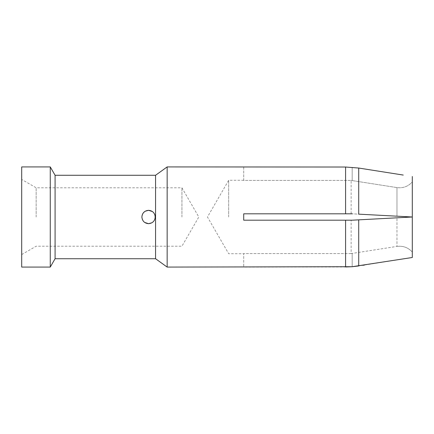 <?xml version="1.0" encoding="UTF-8"?>
<svg xmlns="http://www.w3.org/2000/svg" width="434" height="434" viewBox="0 0 434 434"><rect width="100%" height="100%" fill="white"/><g stroke="black" fill="none" stroke-linecap="round" stroke-linejoin="round"><path stroke-width="0.33" stroke-dasharray="2.17 1.63" d="M145.206 211.228L142.802 213.62M142.092 215.335L141.885 217M155.025 218.66L154.9 214.911M153.902 212.991L152.388 211.532M181.938 217L181.938 187.786L181.938 217M36.158 217L36.158 187.786L36.158 217M141.891 217.369L142.216 219.078M143.204 220.982L144.734 222.468M151.878 222.794L153.392 221.611M153.479 221.514L154.352 220.326M21.7 267.078L21.7 166.922M50.263 166.922L50.263 267.078M55.085 258.729L55.085 175.271M155.567 175.271L155.567 258.729M167.15 267.078L167.15 166.922M243.713 166.922L243.713 180.419L351.139 180.419L243.713 180.419L243.713 167.025L345.583 167.025L345.583 213.805L243.713 213.805L243.713 220.195L243.713 217L243.713 220.195L351.139 220.195L351.139 253.581L396.969 246.409L351.139 253.581L351.139 220.195L412.3 217L352.18 213.805L243.713 213.805L352.18 213.805L412.3 217L412.3 181.927C408.172 186.474 403.061 188.361 396.969 187.591L352.18 180.582L396.969 187.591C403.099 188.345 408.21 186.457 412.3 181.927M351.139 213.805L351.139 180.419L351.139 213.805M228.675 217L228.675 180.278L228.675 217M352.18 180.582L351.139 180.419L352.18 180.582L352.18 167.285L352.18 180.582M368.813 219.311L352.18 220.195L243.713 220.195L345.583 220.195L345.583 266.975L243.713 267.078M351.139 253.581L243.713 253.581L243.713 266.975L243.713 253.581L351.139 253.581M352.18 253.418L352.18 266.715L352.18 253.418M412.3 252.073L412.3 217L412.3 252.073C408.172 247.526 403.061 245.639 396.969 246.409C403.099 245.655 408.21 247.543 412.3 252.073L412.3 217L396.969 217.814L396.969 246.409L396.969 217.814M412.3 217L358.717 219.848L358.717 265.955L362.905 265.299M364.576 265.033L412.202 257.514M403.24 175.059L358.717 168.045L358.717 214.152M396.969 216.186L396.969 187.591L396.969 216.186M21.7 254.557L36.158 246.214L181.938 246.214L198.805 217L181.938 187.786L36.158 187.786L21.7 179.443M243.713 180.278L228.675 180.278L207.474 217L228.675 253.722L243.713 253.722"/><path stroke-width="0.65" d="M152.388 211.532L148.558 210.322L145.206 211.228M142.802 213.62L142.092 215.335M154.9 214.911L153.902 212.991M144.734 222.468L148.558 223.678C144.527 223.304 142.303 221.08 141.885 217L141.891 217.369M142.216 219.078L143.204 220.982M141.885 217C142.298 212.931 144.522 210.707 148.558 210.322C152.589 210.691 154.813 212.92 155.236 217C154.824 221.069 152.6 223.293 148.558 223.678L151.878 222.794M154.352 220.326L155.025 218.66M21.7 217L21.7 166.922L50.263 166.922L50.263 267.078L21.7 267.078L21.7 217M55.085 258.729L155.567 258.729L155.567 175.271L55.085 175.271L55.085 258.729L50.263 267.078M155.567 175.271L167.15 166.922L167.15 267.078L155.567 258.729M167.15 267.078L352.18 266.715L345.583 266.975L345.583 220.195L352.18 220.195L243.713 220.195L243.713 213.805L352.18 213.805L345.583 213.805L345.583 167.025L358.717 168.045L345.583 167.025L167.15 166.922M358.717 214.152L412.3 217L358.717 214.152L358.717 168.045L403.24 175.059M396.969 217.814L368.813 219.311M412.3 217L412.3 257.498L352.18 266.715L358.717 265.955L358.717 219.848L352.18 220.195L412.3 217L412.3 176.502M362.905 265.299L364.576 265.033M55.085 175.271L50.263 166.922"/></g></svg>
